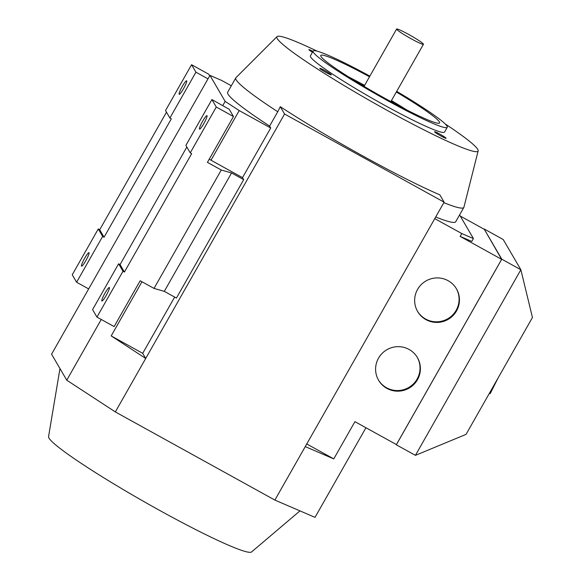 <?xml version="1.0" encoding="UTF-8"?>
<svg xmlns="http://www.w3.org/2000/svg" width="581" height="581" viewBox="0 0 581 581"><rect width="100%" height="100%" fill="white"/><g stroke="black" fill="none" stroke-linecap="round" stroke-linejoin="round"><path stroke-width="0.87" d="M59.974 368.579L48.557 436.614A116.803 9.674 29.6 0 0 159.84 510.517A116.803 9.674 29.6 0 0 251.58 551.95L299.963 510.881M378.405 379.945A22.477 22.18 149.7 0 0 417.107 379.066A22.477 22.18 149.7 0 0 417.223 357.279M378.514 358.157A22.477 22.18 -30.3 0 1 417.405 357.584A22.477 22.18 -30.3 0 1 398.058 391.173A22.477 22.18 -30.3 0 1 378.514 358.157M417.456 311.198A22.477 22.18 149.7 0 0 456.165 310.319A22.477 22.18 149.7 0 0 456.274 288.532M417.565 289.411A22.477 22.18 -30.3 0 1 456.455 288.837A22.477 22.18 -30.3 0 1 437.115 322.426A22.477 22.18 -30.3 0 1 417.565 289.411M361.222 84.666A18.73 1.554 -150.4 0 1 364.505 85.574M408.755 34.49A15.426 1.278 -150.4 0 1 423.44 44.287A15.426 1.278 -150.4 0 1 411.297 38.847A15.426 1.278 -150.4 0 1 396.612 29.05A15.426 1.278 -150.4 0 1 408.755 34.49M423.44 44.287L390.897 101.581A15.426 1.278 -150.4 0 1 390.882 101.595M396.7 91.362A77.135 6.391 -150.4 0 1 447.036 126.113A77.135 6.391 -150.4 0 1 447.261 127.283L444.552 132.061A77.135 6.391 -150.4 0 1 379.088 102.198A77.135 6.391 -150.4 0 1 310.639 57.025A77.135 6.391 -150.4 0 1 310.414 55.856L313.13 51.084A77.135 6.391 -150.4 0 1 369.872 76.118M447.261 127.283A77.135 6.391 -150.4 0 1 381.797 97.426A77.135 6.391 -150.4 0 1 313.355 52.254A77.135 6.391 -150.4 0 1 313.13 51.084M396.329 92.009A68.318 5.657 -150.4 0 1 439.396 121.894A68.318 5.657 -150.4 0 1 439.599 122.932A68.318 5.657 -150.4 0 1 381.615 96.482A68.318 5.657 -150.4 0 1 320.995 56.473A68.318 5.657 -150.4 0 1 320.792 55.442A68.318 5.657 -150.4 0 1 369.501 76.772M326.094 72.531A6.609 0.545 -150.4 0 1 319.804 68.333A6.609 0.545 -150.4 0 1 325.004 70.664A6.609 0.545 -150.4 0 1 331.301 74.862A6.609 0.545 -150.4 0 1 326.094 72.531M440.877 135.954A6.609 0.545 -150.4 0 1 434.581 131.749A6.609 0.545 -150.4 0 1 439.788 134.088A6.609 0.545 -150.4 0 1 446.085 138.285A6.609 0.545 -150.4 0 1 440.877 135.954M312.462 52.261A6.609 0.545 -150.4 0 1 308.881 49.632A6.609 0.545 -150.4 0 1 312.97 51.36M203.88 123.484A7.713 1.089 118.9 0 1 199.515 129.142A7.713 1.089 118.9 0 1 202.609 121.306A7.713 1.089 118.9 0 1 206.981 115.641A7.713 1.089 118.9 0 1 203.88 123.484M106.25 295.351A7.713 1.089 118.9 0 1 101.886 301.016A7.713 1.089 118.9 0 1 104.979 293.173A7.713 1.089 118.9 0 1 109.344 287.508A7.713 1.089 118.9 0 1 106.25 295.351M182.267 86.467A7.713 1.089 118.9 0 1 186.632 80.803A7.713 1.089 118.9 0 1 183.538 88.646A7.713 1.089 118.9 0 1 179.173 94.304A7.713 1.089 118.9 0 1 182.267 86.467M84.63 258.334A7.713 1.089 118.9 0 1 89.002 252.67A7.713 1.089 118.9 0 1 85.901 260.513A7.713 1.089 118.9 0 1 81.536 266.171A7.713 1.089 118.9 0 1 84.63 258.334M209.276 159.1L211.005 160.225L239.205 110.572L270.717 127.987L269.606 126.077L277.74 111.755A131.132 10.865 -150.4 0 1 236.191 79.873A131.132 10.865 -150.4 0 1 235.806 77.883A131.132 10.865 -150.4 0 1 235.959 77.687L277.014 36.632A115.699 9.586 -150.4 0 1 317.11 51.157M445.162 123.906A115.699 9.586 -150.4 0 1 477.742 149.353A115.699 9.586 -150.4 0 1 478.163 150.9A115.699 9.586 -150.4 0 1 381.042 106.962A115.699 9.586 -150.4 0 1 277.224 38.564A115.699 9.586 -150.4 0 1 277.014 36.632M280.274 106.679A129.614 10.741 29.6 0 0 439.824 194.838L444.116 202.181L284.567 114.021L280.274 106.679L277.74 111.755M478.163 150.9L463.928 207.192A131.132 10.865 -150.4 0 1 463.834 207.424A131.132 10.865 -150.4 0 1 443.84 202.66M434.77 218.63L461.779 233.555L460.152 236.416L471.779 241.42L473.406 238.559L461.779 233.555M459.586 214.897L473.406 238.559M463.834 207.424L455.7 221.746A131.132 10.865 -150.4 0 1 435.706 216.982M269.606 126.077A131.132 10.865 -150.4 0 1 227.665 92.205L235.806 77.883M231.318 85.777L221.586 80.403L209.966 75.399L225.137 101.384L239.205 110.572M191.57 64.723L195.928 72.189L169.892 118.023L165.534 110.557L191.57 64.723L208.761 74.223L209.705 75.85M101.247 319.47L66.757 380.192L51.578 354.199L209.966 75.399M169.892 118.023L171.33 118.814L104.064 237.215L99.707 229.749L166.486 112.191M104.064 237.215L102.634 236.423L98.276 228.958L99.707 229.749M102.634 236.423L76.598 282.25L72.24 274.784L98.276 228.958M76.598 282.25L88.668 288.917M195.928 72.189L207.998 78.856M211.005 160.225L242.509 177.633L243.693 179.66L231.558 172.956L221.274 170.008L207.424 162.36L233.46 116.527L229.241 109.301L211.912 99.562L185.884 145.395L190.241 152.861L191.672 153.653L124.414 272.053L122.983 271.262L118.618 263.796L120.056 264.587L124.414 272.053M118.618 263.796L92.582 309.622L96.947 317.088L114.13 326.587L140.166 280.754L154.016 288.408L164.3 291.35L176.435 298.053L243.693 179.66M164.3 291.35L231.558 172.956M221.274 170.008L154.016 288.408M174.663 297.073L142.708 353.321L145.708 358.455L284.567 114.021M270.717 127.987L242.509 177.633M66.757 380.192L115.329 411.922L145.708 358.455L111.196 335.912L141.967 281.749M111.196 335.912L142.708 353.321M396.089 444.4L396.329 444.799L501.773 259.184L484.111 228.95L501.643 259.344L396.416 444.574L354.926 421.653L333.77 458.888L305.257 446.615L444.116 202.181M120.056 264.587L186.835 147.029M190.241 152.861L216.277 107.027L211.912 99.562M96.947 317.088L122.983 271.262M216.277 107.027L233.46 116.527M348.796 77.033A68.318 5.657 -150.4 0 1 364.621 85.363M391.449 100.607A68.318 5.657 -150.4 0 1 406.715 109.932M364.062 86.358A15.426 1.278 -150.4 0 1 364.069 86.337L396.612 29.05M391.333 100.811A18.73 1.554 -150.4 0 1 393.787 103.164M498.149 377.882L490.153 393.678L489.405 393.272M396.329 444.799L415.422 455.351L466.056 434.37L532.443 317.502L520.866 269.737L503.211 239.503L484.111 228.95M415.422 455.351L520.866 269.737L501.773 259.184M222.77 105.56L225.137 101.384M333.77 458.888L306.761 443.964M115.329 411.922L274.878 500.081L305.257 446.615M274.878 500.081L315.018 517.366L365.936 427.739M501.643 259.344L460.152 236.416M484.024 229.168L460.246 216.038"/></g></svg>
